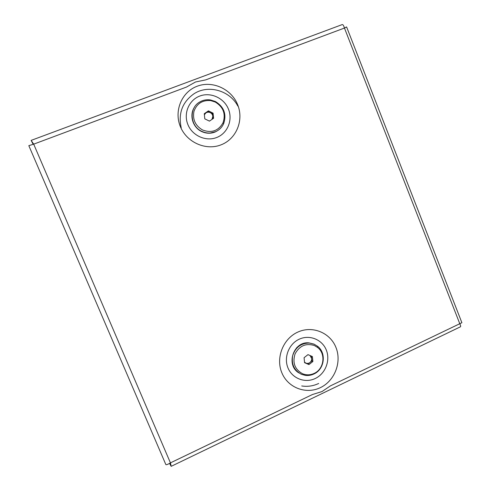 <?xml version="1.0" encoding="UTF-8"?>
<svg xmlns="http://www.w3.org/2000/svg" width="491" height="491" viewBox="0 0 491 491"><rect width="100%" height="100%" fill="white"/><g stroke="black" fill="none" stroke-linecap="round" stroke-linejoin="round"><path stroke-width="0.74" d="M461.681 322.2L461.884 322.716L330.4 385.883L322.01 391.566L312.448 394.525L170.438 462.872C167.756 464.455 166.216 465.014 165.829 464.529L28.822 145.661L33.689 144.151L31.123 140.401L33.173 144.268M297.73 332.131C283.104 338.704 275.555 357.871 281.846 372.786C287.916 387.804 306.096 394.66 320.402 387.632C334.801 380.82 341.975 362.039 335.918 347.358C330.069 332.579 312.264 325.337 297.73 332.131M315.247 378.5C305.095 383.446 292.262 378.549 287.984 367.943C283.553 357.411 288.861 343.89 299.191 339.213C309.459 334.389 322.108 339.477 326.27 349.96C330.584 360.376 325.465 373.706 315.247 378.5M31.123 140.401L342.258 24.568C343.019 24.501 343.749 25.661 344.455 28.048L205.754 79.867L195.535 81.985L186.47 87.073L33.689 144.151L170.438 462.872L171.187 466.333L170.009 464.253L170.334 462.939M221.195 144.784C236.435 138.879 244.039 120.172 237.644 104.675C231.47 89.092 212.646 80.328 197.259 86.195C181.774 91.829 173.759 110.917 180.4 126.684C186.813 142.537 206.048 150.921 221.195 144.784M216.746 137.486C227.554 133.331 232.98 120.056 228.432 109.063C224.037 98.01 210.67 91.854 199.806 96.04C188.875 100.06 183.247 113.525 187.924 124.646C192.435 135.835 206.005 141.801 216.746 137.486M461.884 322.71L346.603 26.937L344.455 28.048L459.742 323.637C460.54 325.159 460.81 326.196 460.558 326.742L460.171 326.932M170.365 464.081L170.009 464.253L169.739 463.308M344.946 27.778L344.424 27.938M346.315 27.073L344.799 27.858M33.676 144.151L32.203 142.611M237.84 106.074C229.77 90.497 208.282 84.317 193.933 93.812C182.321 102.11 178.086 113.458 181.228 127.869M301.72 385.957C307.575 386.865 313.227 386.036 318.684 383.471M304.506 362.137L305.838 363.082C307.292 363.647 308.673 363.457 309.974 362.499C311.214 361.462 311.779 360.124 311.681 358.504L310.005 355.515M308.422 354.821L307.839 354.754M302.468 373.706C306.402 375.302 310.337 375.185 314.265 373.35C324.115 368.98 326.036 353.698 317.548 347.432L314.461 345.566C306.065 342.933 299.608 345.67 295.097 353.796C292.311 362.696 294.772 369.33 302.468 373.706M314.252 344.259L317.542 346.253C326.607 352.943 324.557 369.257 314.037 373.927C311.202 375.29 308.262 375.768 305.206 375.363L301.437 374.314C294.14 370.41 291.224 364.175 292.691 355.601C295.484 347.352 301.026 343.166 309.312 343.043L314.252 344.259M304.543 362.518L308.029 364.027L311.92 360.977L311.447 356.141M312.871 361.517L312.386 356.546L307.992 354.637L304.076 357.7L304.561 362.677L308.962 364.586L312.871 361.517L311.92 360.977M308.029 364.027L308.962 364.586M211.971 119.387L212.824 116.324C212.603 114.661 211.75 113.433 210.265 112.635C208.73 111.942 207.27 112.034 205.889 112.912L204.385 114.759M202.568 129.992C211.56 133.313 218.378 130.919 223.018 122.811C225.94 113.992 223.362 107.075 215.285 102.054L210.645 100.575C202.384 99.992 196.823 103.57 193.963 111.31C192.435 119.479 195.301 125.708 202.568 129.992M215.396 101.514C224.013 106.872 226.768 114.262 223.65 123.677C222.061 127.138 219.575 129.728 216.187 131.435C211.474 133.613 206.68 133.589 201.807 131.355C190.023 126.212 188.734 107.928 199.745 101.987C203.041 100.072 206.607 99.391 210.436 99.937L215.396 101.514M212.707 115.152L211.983 114.096M209.184 121.001L209.835 120.866M213.057 118.644L212.572 113.771L207.951 111.494L204.311 113.992M213.585 118.282L213.076 113.151L208.43 110.862L204.281 113.703L204.79 118.847L209.448 121.13L213.585 118.282M207.951 111.494L208.43 110.862M212.572 113.771L213.076 113.151M313.933 344.105L309.005 342.89C293.557 340.993 285.381 365.04 298.878 372.902M194.467 107.173C189.029 115.097 192.693 127.464 201.66 131.539C206.521 133.761 211.308 133.785 216.015 131.613L209.307 133.233M215.224 101.735L210.522 100.207M460.558 326.742L171.187 466.333M346.358 27.054L345.903 27.226M317.548 347.432L317.542 346.253M314.265 373.35L314.037 373.927M296.484 347.947C299.97 344.338 304.144 342.65 309.005 342.89L309.312 343.043M223.018 122.811L223.65 123.677M210.645 100.575L210.436 99.937"/></g></svg>
